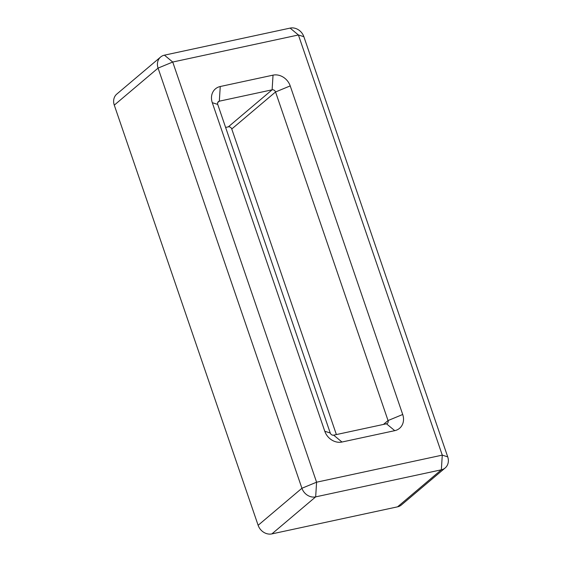 <?xml version="1.0" encoding="UTF-8"?>
<svg xmlns="http://www.w3.org/2000/svg" width="562" height="562" viewBox="0 0 562 562"><rect width="100%" height="100%" fill="white"/><g stroke="black" fill="none" stroke-linecap="round" stroke-linejoin="round"><path stroke-width="0.84" d="M290.118 28.1L164.434 55.167A11.662 9.976 49.8 0 0 160.599 57.036L116.812 94.065A11.662 9.976 49.8 0 0 114.283 105.136L258.134 525.294A11.662 9.976 49.8 0 0 271.882 533.9L397.566 506.833A11.662 9.976 49.8 0 0 401.401 504.964L445.188 467.935A11.662 9.976 49.8 0 0 447.717 456.864L303.866 36.706A11.662 9.976 49.8 0 0 290.118 28.1L298.415 34.977L172.731 62.038L316.589 482.196L442.273 455.129L298.415 34.977L303.866 36.706M447.717 456.864L442.273 455.129L441.353 469.804L315.668 496.871L271.882 533.9M258.134 525.294L301.92 488.259A11.662 9.976 49.8 0 0 315.668 496.871L316.589 482.196L301.92 488.259L158.07 68.1L172.731 62.038L164.434 55.167M386.459 423.783L394.756 430.661A14.577 12.469 49.8 0 0 402.715 414.489L290.217 85.902A14.577 12.469 49.8 0 0 273.034 75.146L272.113 89.815L219.328 101.181A2.915 2.494 49.8 0 0 218.365 101.652A2.915 2.494 49.8 0 0 217.733 104.42L330.238 433A2.915 2.494 49.8 0 0 333.673 435.15L386.459 423.783A2.915 2.494 49.8 0 0 387.422 423.319A2.915 2.494 49.8 0 0 388.047 420.552L275.549 91.964A2.915 2.494 49.8 0 0 272.113 89.815L228.327 126.85A2.915 2.494 49.8 0 1 231.762 129L336.385 434.567M394.756 430.661L341.97 442.027A14.577 12.469 49.8 0 1 324.787 431.265L212.288 102.684L217.733 104.42M273.034 75.146L220.248 86.513A14.577 12.469 49.8 0 0 212.288 102.684M397.566 506.833L441.353 469.804A11.662 9.976 49.8 0 0 445.188 467.935M160.599 57.036A11.662 9.976 49.8 0 0 158.07 68.1L114.283 105.136M225.615 127.434L228.327 126.85M220.248 86.513L219.328 101.181L217.747 102.523M290.217 85.902L275.549 91.964L231.762 129M402.715 414.489L388.047 420.552L383.46 424.429M330.238 433L324.787 431.265M333.673 435.15L341.97 442.027"/></g></svg>
